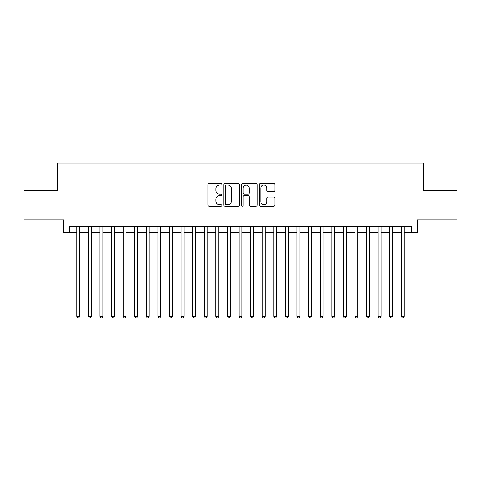 <?xml version="1.0" encoding="UTF-8"?>
<svg xmlns="http://www.w3.org/2000/svg" width="481" height="481" viewBox="0 0 481 481"><rect width="100%" height="100%" fill="white"/><g stroke="black" fill="none" stroke-linecap="round" stroke-linejoin="round"><path stroke-width="0.72" d="M221.957 184.313A0.794 0.794 0 0 0 221.158 183.514L209.073 183.514A1.136 1.136 0 0 0 207.936 184.65L207.936 205.128A1.136 1.136 0 0 0 209.073 206.271L221.158 206.271A0.794 0.794 0 0 0 221.957 205.471A0.794 0.794 0 0 0 221.158 204.678L219.595 204.678A3.638 3.638 0 0 1 215.957 201.034L215.957 199.326A3.638 3.638 0 0 1 219.595 195.689L221.158 195.689A0.794 0.794 0 0 0 221.957 194.889A0.794 0.794 0 0 0 221.158 194.096L219.595 194.096A3.638 3.638 0 0 1 215.957 190.458L215.957 188.75A3.638 3.638 0 0 1 219.595 185.107L221.158 185.107A0.794 0.794 0 0 0 221.957 184.313M273.749 191.534A1.136 1.136 0 0 0 274.885 190.398L274.885 184.65A1.136 1.136 0 0 0 273.749 183.514L260.323 183.514A1.136 1.136 0 0 0 259.187 184.65L259.187 205.128A1.136 1.136 0 0 0 260.323 206.271L273.749 206.271A1.136 1.136 0 0 0 274.885 205.128L274.885 198.19A1.136 1.136 0 0 0 273.749 197.054L268.001 197.054A1.136 1.136 0 0 0 266.865 198.19L266.865 201.635A3.042 3.042 0 0 1 263.822 204.678A3.042 3.042 0 0 1 260.78 201.635L260.78 188.149A3.042 3.042 0 0 1 263.822 185.107A3.042 3.042 0 0 1 266.865 188.149L266.865 190.398A1.136 1.136 0 0 0 268.001 191.534L273.749 191.534M69.541 232.563L69.541 226.767L411.459 226.767L411.459 232.563L417.255 232.563L417.255 219.811L456.95 219.811L456.95 190.837L423.629 190.837L423.629 163.017L57.371 163.017L57.371 190.837L24.05 190.837L24.05 219.811L63.745 219.811L63.745 232.563L76.786 232.563M239.502 184.65A1.136 1.136 0 0 0 238.366 183.514L224.94 183.514A1.136 1.136 0 0 0 223.803 184.65L223.803 205.128A1.136 1.136 0 0 0 224.94 206.271L238.366 206.271A1.136 1.136 0 0 0 239.502 205.128L239.502 184.65M242.634 183.514L256.06 183.514A1.136 1.136 0 0 1 257.197 184.65L257.197 205.128A1.136 1.136 0 0 1 256.06 206.271L250.312 206.271A1.136 1.136 0 0 1 249.176 205.128L249.176 196.825A1.136 1.136 0 0 0 248.04 195.689L244.228 195.689A1.136 1.136 0 0 0 243.085 196.825L243.085 205.471A0.794 0.794 0 0 1 242.292 206.271A0.794 0.794 0 0 1 241.498 205.471L241.498 184.65A1.136 1.136 0 0 1 242.634 183.514M79.684 232.563L88.378 232.563M91.276 232.563L99.97 232.563M102.862 232.563L111.556 232.563M114.454 232.563L123.148 232.563M126.046 232.563L134.74 232.563M137.638 232.563L146.326 232.563M149.224 232.563L157.918 232.563M160.816 232.563L169.51 232.563M172.408 232.563L181.096 232.563M183.995 232.563L192.689 232.563M195.587 232.563L204.281 232.563M207.179 232.563L215.873 232.563M218.771 232.563L227.459 232.563M230.357 232.563L239.051 232.563M241.949 232.563L250.643 232.563M253.541 232.563L262.229 232.563M265.127 232.563L273.821 232.563M276.719 232.563L285.413 232.563M288.311 232.563L297.005 232.563M299.904 232.563L308.592 232.563M311.49 232.563L320.184 232.563M323.082 232.563L331.776 232.563M334.674 232.563L343.362 232.563M346.26 232.563L354.954 232.563M357.852 232.563L366.546 232.563M369.444 232.563L378.138 232.563M381.03 232.563L389.724 232.563M392.622 232.563L401.316 232.563M404.214 232.563L411.459 232.563M226.196 185.107A0.794 0.794 0 0 0 225.397 185.906L225.397 203.878A0.794 0.794 0 0 0 226.196 204.678L227.844 204.678A3.638 3.638 0 0 0 231.481 201.034L231.481 188.75A3.638 3.638 0 0 0 227.844 185.107L226.196 185.107M249.176 188.209A3.042 3.042 0 0 0 246.134 185.167A3.042 3.042 0 0 0 243.085 188.209L243.085 192.959A1.136 1.136 0 0 0 244.228 194.096L248.04 194.096A1.136 1.136 0 0 0 249.176 192.959L249.176 188.209M79.684 226.767L79.684 316.474L76.786 316.474L76.786 226.767M79.684 316.474L78.812 317.983L77.657 317.983L76.786 316.474M91.276 226.767L91.276 316.474L88.378 316.474L88.378 226.767M91.276 316.474L90.404 317.983L89.244 317.983L88.378 316.474M102.862 226.767L102.862 316.474L99.97 316.474L99.97 226.767M102.862 316.474L101.996 317.983L100.836 317.983L99.97 316.474M114.454 226.767L114.454 316.474L111.556 316.474L111.556 226.767M114.454 316.474L113.588 317.983L112.428 317.983L111.556 316.474M126.046 226.767L126.046 316.474L123.148 316.474L123.148 226.767M126.046 316.474L125.174 317.983L124.02 317.983L123.148 316.474M137.638 226.767L137.638 316.474L134.74 316.474L134.74 226.767M137.638 316.474L136.766 317.983L135.606 317.983L134.74 316.474M149.224 226.767L149.224 316.474L146.326 316.474L146.326 226.767M149.224 316.474L148.358 317.983L147.198 317.983L146.326 316.474M160.816 226.767L160.816 316.474L157.918 316.474L157.918 226.767M160.816 316.474L159.945 317.983L158.79 317.983L157.918 316.474M172.408 226.767L172.408 316.474L169.51 316.474L169.51 226.767M172.408 316.474L171.537 317.983L170.376 317.983L169.51 316.474M183.995 226.767L183.995 316.474L181.096 316.474L181.096 226.767M183.995 316.474L183.129 317.983L181.968 317.983L181.096 316.474M195.587 226.767L195.587 316.474L192.689 316.474L192.689 226.767M195.587 316.474L194.721 317.983L193.56 317.983L192.689 316.474M207.179 226.767L207.179 316.474L204.281 316.474L204.281 226.767M207.179 316.474L206.307 317.983L205.146 317.983L204.281 316.474M218.771 226.767L218.771 316.474L215.873 316.474L215.873 226.767M218.771 316.474L217.899 317.983L216.739 317.983L215.873 316.474M230.357 226.767L230.357 316.474L227.459 316.474L227.459 226.767M230.357 316.474L229.491 317.983L228.331 317.983L227.459 316.474M241.949 226.767L241.949 316.474L239.051 316.474L239.051 226.767M241.949 316.474L241.077 317.983L239.923 317.983L239.051 316.474M253.541 226.767L253.541 316.474L250.643 316.474L250.643 226.767M253.541 316.474L252.669 317.983L251.509 317.983L250.643 316.474M265.127 226.767L265.127 316.474L262.229 316.474L262.229 226.767M265.127 316.474L264.261 317.983L263.101 317.983L262.229 316.474M276.719 226.767L276.719 316.474L273.821 316.474L273.821 226.767M276.719 316.474L275.853 317.983L274.693 317.983L273.821 316.474M288.311 226.767L288.311 316.474L285.413 316.474L285.413 226.767M288.311 316.474L287.44 317.983L286.279 317.983L285.413 316.474M299.904 226.767L299.904 316.474L297.005 316.474L297.005 226.767M299.904 316.474L299.032 317.983L297.871 317.983L297.005 316.474M311.49 226.767L311.49 316.474L308.592 316.474L308.592 226.767M311.49 316.474L310.624 317.983L309.463 317.983L308.592 316.474M323.082 226.767L323.082 316.474L320.184 316.474L320.184 226.767M323.082 316.474L322.21 317.983L321.055 317.983L320.184 316.474M334.674 226.767L334.674 316.474L331.776 316.474L331.776 226.767M334.674 316.474L333.802 317.983L332.642 317.983L331.776 316.474M346.26 226.767L346.26 316.474L343.362 316.474L343.362 226.767M346.26 316.474L345.394 317.983L344.234 317.983L343.362 316.474M357.852 226.767L357.852 316.474L354.954 316.474L354.954 226.767M357.852 316.474L356.98 317.983L355.826 317.983L354.954 316.474M369.444 226.767L369.444 316.474L366.546 316.474L366.546 226.767M369.444 316.474L368.572 317.983L367.412 317.983L366.546 316.474M381.03 226.767L381.03 316.474L378.138 316.474L378.138 226.767M381.03 316.474L380.164 317.983L379.004 317.983L378.138 316.474M392.622 226.767L392.622 316.474L389.724 316.474L389.724 226.767M392.622 316.474L391.756 317.983L390.596 317.983L389.724 316.474M404.214 226.767L404.214 316.474L401.316 316.474L401.316 226.767M404.214 316.474L403.343 317.983L402.188 317.983L401.316 316.474"/></g></svg>
